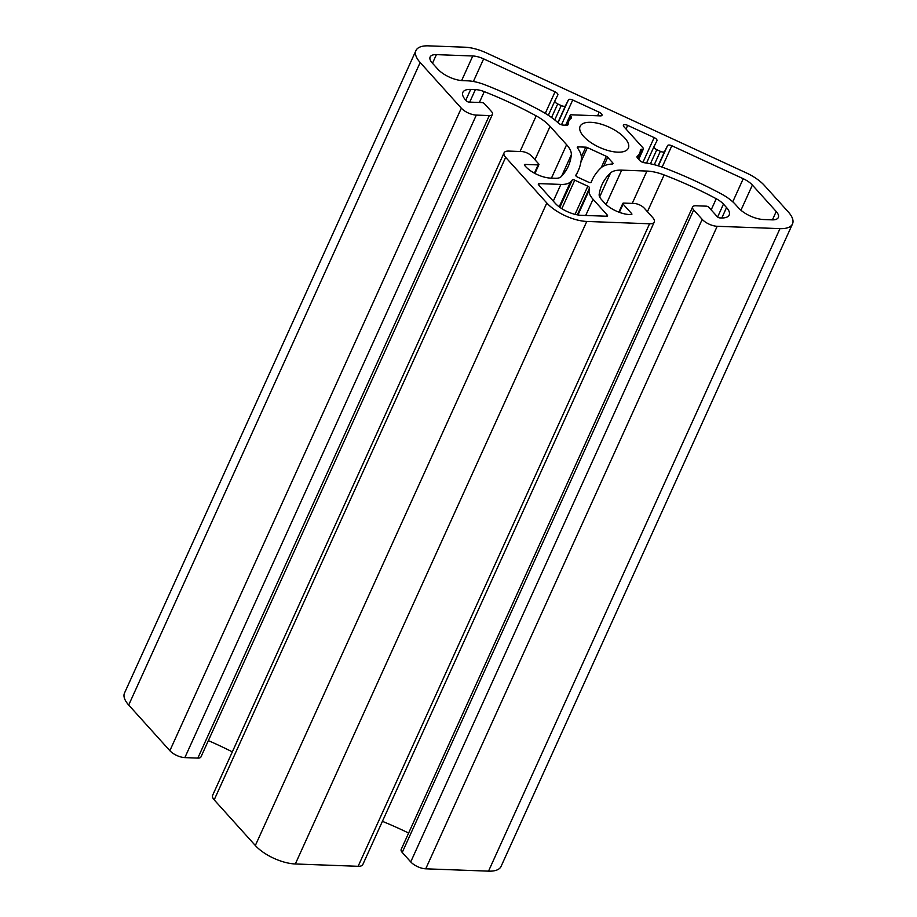 <?xml version="1.0" encoding="UTF-8"?>
<svg xmlns="http://www.w3.org/2000/svg" width="917" height="917" viewBox="0 0 917 917"><rect width="100%" height="100%" fill="white"/><g stroke="black" fill="none" stroke-linecap="round" stroke-linejoin="round"><path stroke-width="1.38" d="M587.82 186.208A2.338 0.986 -155.6 0 1 589.528 187.962A205.523 86.863 24.4 0 0 589.092 190.427A26.467 11.187 24.4 0 0 593.058 199.276L607.226 214.991A2.338 0.986 -155.6 0 1 607.535 215.896A2.338 0.986 -155.6 0 1 606.596 216.24L581.24 215.3A20.243 8.551 -155.6 0 1 555.255 203.31L538.634 184.867A2.338 0.986 -155.6 0 1 538.313 183.973A2.338 0.986 -155.6 0 1 539.253 183.618L560.872 184.42A26.467 11.187 24.4 0 0 570.534 181.853A205.523 86.863 24.4 0 0 572.254 179.984A2.338 0.986 -155.6 0 1 574.764 180.179L587.82 186.208L575.039 214.36M464.85 47.203A31.144 13.159 -155.6 0 1 486.56 52.98L746.197 172.843A31.144 13.159 -155.6 0 1 764.457 185.521L788.299 211.965A31.144 13.159 -155.6 0 1 792.506 223.931A31.144 13.159 -155.6 0 1 779.977 228.631L717.186 226.293A11.68 4.94 -155.6 0 1 702.193 219.369L693.688 209.936A7.783 3.29 -155.6 0 1 692.633 206.944A7.783 3.29 -155.6 0 1 695.774 205.763L706.331 206.165A1.949 0.825 -155.6 0 1 708.83 207.311L717.346 216.756A1.949 0.825 24.4 0 0 719.845 217.902L721.347 217.959A19.463 8.23 24.4 0 0 729.175 215.025A19.463 8.23 24.4 0 0 726.551 207.551L723.467 204.124A15.566 6.579 24.4 0 0 716.246 198.737A194.622 82.266 24.4 0 0 664.114 174.941A31.144 13.159 24.4 0 0 646.921 171.066L621.692 170.138A31.144 13.159 24.4 0 0 610.539 172.946A194.622 82.266 24.4 0 0 601.999 184.684A194.622 82.266 24.4 0 0 599.179 194.381A15.566 6.579 24.4 0 0 601.506 199.597L604.59 203.012A19.463 8.23 24.4 0 0 629.578 214.555L631.091 214.612A1.949 0.825 24.4 0 0 631.87 214.314A1.949 0.825 24.4 0 0 631.607 213.569L623.101 204.124A1.949 0.825 -155.6 0 1 622.838 203.379A1.949 0.825 -155.6 0 1 623.617 203.093L634.186 203.482A7.783 3.29 -155.6 0 1 644.181 208.09L652.686 217.535A11.68 4.94 -155.6 0 1 654.268 222.017A11.68 4.94 -155.6 0 1 649.568 223.782L586.777 221.444A31.144 13.159 -155.6 0 1 546.807 202.989L505.645 157.334A11.68 4.94 -155.6 0 1 504.063 152.852A11.68 4.94 -155.6 0 1 508.763 151.087L521.75 151.569A7.783 3.29 -155.6 0 1 531.745 156.188L538.669 163.868A1.949 0.825 -155.6 0 1 538.932 164.613A1.949 0.825 -155.6 0 1 538.141 164.911L525.166 164.43A1.949 0.825 24.4 0 0 524.386 164.716A1.949 0.825 24.4 0 0 524.65 165.461L525.636 166.562A19.463 8.23 24.4 0 0 550.624 178.104L555.335 178.276A15.566 6.579 24.4 0 0 561.009 176.763A194.622 82.266 24.4 0 0 568.276 166.275A194.622 82.266 24.4 0 0 571.302 154.847A31.144 13.159 24.4 0 0 566.614 144.703L550.085 126.363A31.144 13.159 24.4 0 0 536.193 115.886A194.622 82.266 24.4 0 0 484.279 91.643A15.566 6.579 24.4 0 0 475.384 89.602L470.685 89.419A19.463 8.23 24.4 0 0 462.856 92.353A19.463 8.23 24.4 0 0 465.481 99.838L466.466 100.939A1.949 0.825 24.4 0 0 468.965 102.085L481.952 102.566A1.949 0.825 -155.6 0 1 484.451 103.724L491.374 111.404A7.783 3.29 -155.6 0 1 492.429 114.396A7.783 3.29 -155.6 0 1 489.3 115.576L476.313 115.095A11.68 4.94 -155.6 0 1 461.32 108.172L420.169 62.516A31.144 13.159 -155.6 0 1 415.951 50.55A31.144 13.159 -155.6 0 1 428.48 45.85L464.85 47.203M792.506 223.931L501.049 866.45A31.144 13.159 -155.6 0 1 488.52 871.15L425.729 868.812A11.68 4.94 -155.6 0 1 410.736 861.9L402.231 852.455A7.783 3.29 -155.6 0 1 401.176 849.463L692.633 206.944M408.627 833.037A194.622 82.266 24.4 0 0 382.412 821.334M654.268 222.017L362.811 864.548A11.68 4.94 -155.6 0 1 358.111 866.301L295.32 863.974A31.144 13.159 -155.6 0 1 255.339 845.52L214.188 799.865A11.68 4.94 -155.6 0 1 212.606 795.371L504.063 152.852M232.333 751.883A194.622 82.266 24.4 0 0 208.365 740.615M492.429 114.396L200.961 756.926A7.783 3.29 -155.6 0 1 197.831 758.095L184.856 757.614A11.68 4.94 -155.6 0 1 169.863 750.691L128.701 705.035A31.144 13.159 -155.6 0 1 124.494 693.069L415.951 50.55M591.201 182.277A205.523 86.863 -155.6 0 1 592.073 180.179A205.523 86.863 -155.6 0 1 601.082 167.788A42.044 17.767 -155.6 0 1 612.258 164.017A2.338 0.986 24.4 0 0 612.98 163.673A2.338 0.986 24.4 0 0 612.659 162.779L607.719 157.288A2.338 0.986 24.4 0 0 606.355 156.337L587.407 147.591A2.338 0.986 24.4 0 0 585.78 147.156L578.237 146.88A2.338 0.986 24.4 0 0 577.297 147.236A2.338 0.986 24.4 0 0 577.481 147.969A42.044 17.767 -155.6 0 1 581.401 158.698A205.523 86.863 -155.6 0 1 578.203 170.768A205.523 86.863 -155.6 0 1 575.83 175.181A2.338 0.986 24.4 0 0 575.807 175.239A2.338 0.986 24.4 0 0 577.492 177.084L588.622 182.219A2.338 0.986 24.4 0 0 591.19 182.3A2.338 0.986 24.4 0 0 591.201 182.277L591.178 182.323M570.89 116.436L570.534 116.046A2.338 0.986 -155.6 0 1 570.225 115.152A2.338 0.986 -155.6 0 1 571.165 114.797L600.429 115.886A3.897 1.651 24.4 0 0 601.999 115.29A3.897 1.651 24.4 0 0 599.191 112.218L572.724 99.999A3.897 1.651 24.4 0 0 568.448 99.838L565.514 105.73A3.897 1.651 -155.6 0 1 561.238 105.57L557.708 103.942A3.897 1.651 -155.6 0 1 554.9 100.859A3.897 1.651 -155.6 0 1 554.911 100.836L557.845 94.944A3.897 1.651 24.4 0 0 557.857 94.921A3.897 1.651 24.4 0 0 555.049 91.838L483.637 58.871A15.566 6.579 24.4 0 0 472.782 55.983L436.4 54.63A15.566 6.579 24.4 0 0 430.13 56.98A15.566 6.579 24.4 0 0 432.239 62.964L437.776 69.107A19.463 8.23 24.4 0 0 462.764 80.639L467.475 80.822A31.144 13.159 -155.6 0 1 485.253 84.914A210.199 88.846 -155.6 0 1 541.317 111.095A46.71 19.738 -155.6 0 1 558.464 123.107A3.897 1.651 24.4 0 0 563.164 125.102L566.511 125.228A3.897 1.651 24.4 0 0 568.07 124.643A3.897 1.651 24.4 0 0 568.139 124.322A38.927 16.449 -155.6 0 1 568.781 121.159A38.927 16.449 -155.6 0 1 571.176 118.224A3.897 1.651 24.4 0 0 571.417 117.938A3.897 1.651 24.4 0 0 570.89 116.436L568.781 121.159M654.165 137.596L627.687 125.377A3.897 1.651 24.4 0 0 623.411 125.239A3.897 1.651 24.4 0 0 623.938 126.729L643.126 148.015A2.338 0.986 -155.6 0 1 643.436 148.909A2.338 0.986 -155.6 0 1 642.496 149.265L641.957 149.242A3.897 1.651 24.4 0 0 640.387 149.838A3.897 1.651 24.4 0 0 640.33 150.147A38.927 16.449 -155.6 0 1 639.676 153.322A38.927 16.449 -155.6 0 1 637.281 156.245A3.897 1.651 24.4 0 0 637.04 156.543A3.897 1.651 24.4 0 0 637.567 158.033L639.757 160.464A3.897 1.651 24.4 0 0 644.319 162.733A46.71 19.738 -155.6 0 1 664.791 168.098A210.199 88.846 -155.6 0 1 721.094 193.796A31.144 13.159 -155.6 0 1 735.537 204.571L738.621 207.999A19.463 8.23 24.4 0 0 763.609 219.53L772.057 219.851A15.566 6.579 24.4 0 0 778.327 217.501A15.566 6.579 24.4 0 0 776.218 211.518L752.376 185.062A15.566 6.579 24.4 0 0 743.24 178.712L671.829 145.746A3.897 1.651 24.4 0 0 667.565 145.597L664.619 151.477A3.897 1.651 -155.6 0 1 660.343 151.328L656.813 149.689A3.897 1.651 -155.6 0 1 654.004 146.617L656.962 140.702A3.897 1.651 24.4 0 0 656.973 140.668A3.897 1.651 24.4 0 0 654.165 137.596L642.909 162.401M654.004 146.617A3.897 1.651 -155.6 0 1 654.016 146.582L646.542 163.066L653.993 146.64M617.691 152.165A26.467 11.187 24.4 0 0 628.34 148.176A26.467 11.187 24.4 0 0 608.854 127.05A26.467 11.187 24.4 0 0 580.129 126.305A26.467 11.187 24.4 0 0 590.571 142.353A26.467 11.187 24.4 0 0 617.691 152.165M577.332 214.853L589.528 187.962M585.711 215.472L593.058 199.276M606.653 216.24L607.226 214.991M577.962 214.968L589.092 190.427M561.834 208.675L574.764 180.179M559.851 207.334L572.254 179.984M626.024 129.045L627.687 125.377M638.198 158.744L642.496 149.265M637.831 158.332L641.957 149.242M636.983 156.91L637.281 156.245M772.435 219.851L776.218 211.518M740.947 210.234L752.376 185.062M732.763 201.809L743.24 178.712M662.131 167.123L671.829 145.746M658.36 165.874L667.565 145.597M658.119 165.794L664.619 151.477M654.279 164.705L660.343 151.328M650.417 163.788L656.813 149.689M566.374 125.228L570.534 116.046M597.575 115.771L599.191 112.218M561.479 124.781L572.724 99.999M558.063 122.74L568.448 99.838M557.868 122.569L565.514 105.73M554.728 119.909L561.238 105.57M551.553 117.502L557.708 103.942M548.343 115.301L554.888 100.881L548.343 115.301M545.283 113.376L555.049 91.838M473.39 81.487L483.637 58.871M461.629 80.57L472.782 55.983M432.492 63.239L436.4 54.63M567.875 124.895L568.139 124.322M128.701 705.035L420.169 62.516M169.863 750.691L461.32 108.172M184.856 757.614L476.313 115.095M197.831 758.095L489.3 115.576M465.802 100.182L470.685 89.419M469.71 102.119L475.384 89.602M479.373 102.475L484.279 91.643M520.031 151.5L536.193 115.886M534.943 159.73L550.085 126.363M551.449 178.127L566.614 144.703M561.674 176.075L571.302 154.847M524.673 165.507L525.166 164.43M534.405 173.164L538.141 164.911M214.188 799.865L505.645 157.334M255.339 845.52L546.807 202.989M295.32 863.974L586.777 221.444M358.111 866.301L649.568 223.782M619.376 212.331L623.101 204.124M631.137 214.612L631.607 213.569M599.661 196.914L610.539 172.946M606.091 204.525L621.692 170.138M632.249 203.402L646.921 171.066M647.436 211.701L664.114 174.941M711.168 209.913L716.246 198.737M717.621 217.008L723.467 204.124M721.817 217.971L726.551 207.551M402.231 852.455L693.688 209.936M410.736 861.9L702.193 219.369M425.729 868.812L717.186 226.293M488.52 871.15L779.977 228.631M612.097 164.028L612.659 162.779M603.776 165.977L607.719 157.288M601.197 167.685L606.355 156.337M580.988 161.747L587.407 147.591M581.389 156.818L585.78 147.156M577.641 148.187L578.237 146.88M538.669 184.913L539.253 183.618M553.295 201.121L560.872 184.42M559.198 206.852L570.534 181.853M643.436 148.909L638.725 159.317M639.676 153.322L637.544 158.011M570.225 115.152L565.663 125.193M592.073 180.179L591.018 182.494M538.932 164.613L534.92 173.439M622.838 203.379L618.86 212.148M578.203 170.768L575.899 175.846"/></g></svg>

